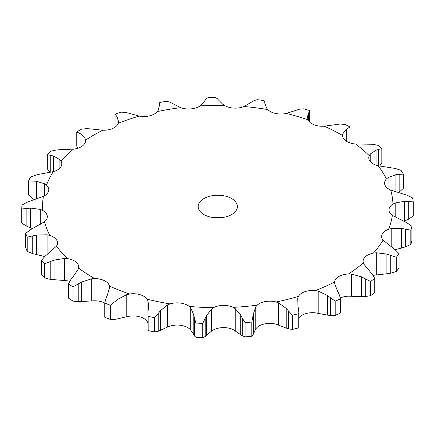 <?xml version="1.0" encoding="UTF-8"?>
<svg xmlns="http://www.w3.org/2000/svg" width="435" height="435" viewBox="0 0 435 435"><rect width="100%" height="100%" fill="white"/><g stroke="black" fill="none" stroke-linecap="round" stroke-linejoin="round"><path stroke-width="0.65" d="M370.566 295.691L370.566 281.483L365.231 278.764L365.231 296.556L370.566 295.691A196.049 113.187 0 0 0 374.763 292.565L374.763 278.362L371.881 273.816L364.215 264.572L363.377 262.87A14.959 8.635 0 0 1 363.127 261.288A14.959 8.635 0 0 1 365.21 256.895A14.959 8.635 0 0 1 373.399 253.088A175.256 101.181 0 0 0 383.061 240.196A14.959 8.635 0 0 1 381.669 236.553A14.959 8.635 0 0 1 382.262 234.144A14.959 8.635 0 0 1 388.553 229.283A175.256 101.181 0 0 0 392.359 215.407A14.959 8.635 0 0 1 388.972 209.931A14.959 8.635 0 0 1 388.977 209.665A14.959 8.635 0 0 1 392.979 204.048A175.256 101.181 0 0 0 390.69 190.062A14.959 8.635 0 0 1 384.937 184.984A14.959 8.635 0 0 1 384.578 183.102A14.959 8.635 0 0 1 386.394 178.975A175.256 101.181 0 0 0 378.156 165.757A14.959 8.635 0 0 1 370.392 161.662A14.959 8.635 0 0 1 368.766 157.742A14.959 8.635 0 0 1 369.217 155.632A175.256 101.181 0 0 0 355.542 144.012A14.959 8.635 0 0 1 346.26 141.157L346.271 129.255L342.807 133.817L342.524 135.486A14.959 8.635 0 0 0 346.26 141.157M361.295 296.599L365.59 296.534M365.59 278.96L361.295 276.752M370.566 281.483A196.049 113.187 0 0 0 374.763 278.362M340.442 297.915A14.959 8.635 0 0 1 348.468 296.181L361.654 296.61L361.654 276.921L351.447 274.077L348.468 273.974A14.959 8.635 0 0 0 338.892 276.481A14.959 8.635 0 0 0 334.548 282.01L334.646 283.778L337.473 290.885M298.834 317.92A14.959 8.635 0 0 1 304.968 313.885A14.959 8.635 0 0 1 315.321 312.83L327.37 315.092L327.37 295.408L318.186 291.146L315.321 290.618A14.959 8.635 0 0 0 304.968 291.673A14.959 8.635 0 0 0 298.377 296.404L297.73 298.133L297.931 305.457L298.834 311.982L298.769 327.843A196.049 113.187 0 0 1 292.489 329.409L288.59 328.909L288.59 311.117L292.489 315.206A196.049 113.187 0 0 0 298.769 313.635L298.834 311.982M255.796 328.855L257.145 327.365A14.959 8.635 0 0 1 265.567 323.727A14.959 8.635 0 0 1 276.046 324.195L286.197 328.077L286.197 308.393L278.612 302.907L276.046 301.982A14.959 8.635 0 0 0 265.567 301.52A14.959 8.635 0 0 0 257.145 305.152L255.796 306.735L255.796 328.855L252.985 334.879L251.821 336.233A196.049 113.187 0 0 1 245.063 336.853L242.273 335.858L242.273 318.067L245.063 322.645A196.049 113.187 0 0 0 251.821 322.025L253.355 313.901L255.796 306.735M211.47 331.165L213.438 329.915A14.959 8.635 0 0 1 223.16 327.609A14.959 8.635 0 0 1 233.111 329.561L240.724 334.743L240.724 315.054L235.221 308.616L233.111 307.349A14.959 8.635 0 0 0 223.16 305.397A14.959 8.635 0 0 0 213.438 307.708L211.47 309.046L211.47 331.165L205.217 336.532L202.737 337.62A196.049 113.187 0 0 1 195.924 337.245L194.423 335.94L194.423 318.154L195.924 323.042A196.049 113.187 0 0 0 202.737 323.412L206.543 315.674L211.47 309.046M167.54 327.038L170.003 326.114A14.959 8.635 0 0 1 180.416 325.277A14.959 8.635 0 0 1 189.214 328.594L190.731 330.034L193.814 334.667L193.814 314.978L190.731 307.915L189.214 306.387A14.959 8.635 0 0 0 180.416 303.065A14.959 8.635 0 0 0 170.003 303.907L167.54 304.924L167.54 327.038L158.242 331.274L154.599 331.916A196.049 113.187 0 0 1 148.161 330.573L148.041 311.362M148.406 308.17L148.574 305.462L147.938 300.846L147.112 299.149A14.959 8.635 0 0 0 140.021 294.669A14.959 8.635 0 0 0 129.57 293.989L126.764 294.62L126.764 316.74L115.009 319.437L110.43 319.475A196.049 113.187 0 0 1 104.77 317.256L104.77 303.048L106.037 298.127M107.358 295.06L109.538 287.861L109.446 286.094A14.959 8.635 0 0 0 104.509 280.733A14.959 8.635 0 0 0 94.683 278.574L91.714 278.786L91.714 300.906L94.683 300.786A14.959 8.635 0 0 1 104.509 302.945A14.959 8.635 0 0 1 104.77 303.081M73.249 276.464L77.936 269.765L78.588 268.042A14.959 8.635 0 0 0 78.702 266.992A14.959 8.635 0 0 0 76.114 262.142A14.959 8.635 0 0 0 67.528 258.64L64.581 258.417L64.581 280.537L50.221 279.362L44.68 277.905A196.049 113.187 0 0 1 41.57 274.382L41.57 260.173A196.049 113.187 0 0 0 44.68 263.697L54.027 260.135L64.581 258.417M48.22 253.556L56.479 246.123A14.959 8.635 0 0 0 57.507 242.98A14.959 8.635 0 0 0 56.621 240.055A14.959 8.635 0 0 0 49.813 235.427L47.072 234.797L47.072 254.48M33.843 227.771L44.506 221.719A14.959 8.635 0 0 0 47.323 216.673A14.959 8.635 0 0 0 47.257 215.863A14.959 8.635 0 0 0 42.652 210.404L40.292 209.398L40.292 224.324M31.026 200.736L43.418 196.364A14.959 8.635 0 0 0 48.606 191.085A14.959 8.635 0 0 0 48.791 189.736A14.959 8.635 0 0 0 46.496 185.141L44.664 183.826L44.664 195.69M39.944 174.147L53.282 171.651A14.959 8.635 0 0 0 60.585 167.285A14.959 8.635 0 0 0 61.813 163.854A14.959 8.635 0 0 0 61.101 161.222L59.91 159.689L59.91 168.068M60.035 149.673L73.488 149.129A14.959 8.635 0 0 0 82.438 145.948A14.959 8.635 0 0 0 85.575 140.652A14.959 8.635 0 0 0 85.554 140.146L85.081 138.493L80.997 134.067L76.756 131.93L76.756 146.138L77.599 148.292M90.04 128.847L102.758 130.217A14.959 8.635 0 0 0 112.801 128.417A14.959 8.635 0 0 0 118.309 123.252L118.586 121.637M128.069 112.991L139.254 116.102A14.959 8.635 0 0 0 149.754 115.802A14.959 8.635 0 0 0 157.318 111.583L158.329 110.011L159.455 105.145L159.335 103.845L159.33 105.607M171.738 103.09L180.688 107.668A14.959 8.635 0 0 0 190.987 108.886A14.959 8.635 0 0 0 200.127 105.89L201.802 104.509L206.369 98.75L208.202 97.505A196.049 113.187 0 0 1 215.042 97.38L217.206 98.555M218.294 99.767L222.622 104.134L224.449 105.449A14.959 8.635 0 0 0 233.899 108.108A14.959 8.635 0 0 0 244.046 106.515L254.116 100.567L257.199 99.68A196.049 113.187 0 0 1 263.882 100.545L264.697 101.931M264.823 103.236L266.611 108.043L267.791 109.582A14.959 8.635 0 0 0 275.801 113.513A14.959 8.635 0 0 0 286.312 113.432L299.579 109.185L303.722 108.826A196.049 113.187 0 0 1 309.818 110.62L309.818 122.24M308.393 120.555L308.393 113.274L307.469 117.01L307.991 119.81A14.959 8.635 0 0 0 314.054 124.769A14.959 8.635 0 0 0 324.271 126.199L339.904 124.057L344.841 124.361A196.049 113.187 0 0 1 349.974 126.977L348.038 128.194L348.038 142.147M203.917 214.558A19.602 11.321 0 0 0 225.281 217.011A19.602 11.321 0 0 0 237.385 206.554A19.602 11.321 0 0 0 217.777 195.239A19.602 11.321 0 0 0 198.175 206.554A19.602 11.321 0 0 0 203.917 214.558M147.938 322.966L147.112 321.356A14.959 8.635 0 0 0 140.021 316.876A14.959 8.635 0 0 0 129.57 316.196L126.764 316.74M69.741 281.293A14.959 8.635 0 0 0 67.528 280.847L64.581 280.537M376.313 274.882L376.313 252.762L386.9 254.094L386.9 273.778L373.399 275.301A14.959 8.635 0 0 0 373.051 275.371M221.573 217.663A19.602 11.321 0 0 0 213.987 217.663M376.313 252.762L373.399 253.088M340.627 298.769A196.049 113.187 0 0 1 335.216 301.189L330.448 297.736L330.448 315.527L335.216 315.397A196.049 113.187 0 0 0 340.627 312.977L340.627 298.769L339.017 293.897M339.175 294.218L337.315 290.596M330.758 297.98L327.06 295.191M399.036 253.692A196.049 113.187 0 0 1 396.318 257.319L390.75 255.394L390.75 273.18L396.318 271.522A196.049 113.187 0 0 0 399.036 267.895L399.036 253.692L395.056 249.646L383.061 240.196M391.136 255.535L386.514 253.98M395.1 249.679L401.521 248.042L401.521 228.359L391.217 228.549L388.553 229.283M288.829 311.406L285.958 308.132M411.918 226.309A196.049 113.187 0 0 1 410.847 230.213L405.404 229.093L405.404 246.884L410.847 244.421A196.049 113.187 0 0 0 411.918 240.517L411.918 226.309L407.1 222.91L392.359 215.407M405.79 229.18L401.13 228.299M403.99 221.274L404.594 221.018L404.594 201.329L395.219 202.96L392.979 204.048M242.431 318.387L240.571 314.771M413.25 201.873L408.264 201.514L408.264 219.305L413.25 216.081L413.25 201.873A196.049 113.187 0 0 0 412.608 197.941L407.242 195.282L390.69 190.062M408.628 201.546L404.229 201.329M395.932 191.612L395.932 174.712L388.074 177.594L386.394 178.975M194.483 318.485L193.749 314.679M403.37 174.082L399.156 174.392L399.156 192.183L403.37 188.29L403.37 174.082A196.049 113.187 0 0 0 401.048 170.362L395.48 168.503L378.156 165.757M399.477 174.375L395.611 174.761M376.074 165.164L376.074 150.173L370.234 154.055L369.217 155.632M158.242 331.274L158.242 313.483L154.599 317.708A196.049 113.187 0 0 1 148.161 316.37L147.933 313.347M158.242 313.483L160.439 310.672L167.54 304.924M148.003 311.694L148.444 307.871M355.542 144.012L372.556 144.251L377.977 145.312A196.049 113.187 0 0 1 381.827 148.58L378.651 149.428L378.651 165.865M378.907 149.374L375.818 150.26M342.524 135.448L342.524 135.486A175.256 101.181 0 0 0 324.271 126.199M104.77 303.048A196.049 113.187 0 0 0 110.43 305.272L117.934 299.209L126.764 294.62M105.906 298.448L107.489 294.767M348.212 128.107L346.091 129.38M309.323 111.915L308.306 113.415M309.818 110.62L309.241 112.023L309.241 121.664M71.057 279.275L68.48 283.919A196.049 113.187 0 0 0 73.009 286.882L81.704 282L91.714 278.786M70.84 279.569L73.466 276.198M264.681 101.817L264.833 103.383M45.006 256.253L48.513 253.328M41.57 260.173L45.294 255.992M217.098 98.446L218.403 99.903M30.374 229.745L25.736 233.318A196.049 113.187 0 0 0 27.226 237.173L36.632 234.976L47.072 234.797M30.026 229.957L34.191 227.592M169.748 102.1L166.377 101.328A196.049 113.187 0 0 0 159.808 102.432L159.324 103.628L159.324 105.623M169.552 102.013L171.934 103.204M27.226 202.177L21.967 205.026A196.049 113.187 0 0 0 21.75 208.979L30.629 208.115L40.292 209.398M26.845 202.335L31.407 200.606M125.313 112.344L120.941 112.143A196.049 113.187 0 0 0 115.052 114.155L117.064 116.749L118.586 121.697M125.035 112.295L128.347 113.067M36.051 175.022L30.499 177.088A196.049 113.187 0 0 0 28.59 180.884L36.377 181.237L44.664 183.826M35.659 175.126L40.335 174.071M86.685 128.651L81.595 129.135A196.049 113.187 0 0 0 76.756 131.93M86.347 128.646L90.377 128.885M56.294 149.993L50.803 151.25A196.049 113.187 0 0 0 47.317 154.648L53.527 156.024L59.91 159.689M55.919 150.037L60.411 149.656M85.081 142.859L85.081 138.493M327.06 315.038L330.758 315.554M386.514 273.822L391.136 273.109M285.958 327.979L288.829 328.974M401.13 248.146L405.79 246.748M240.571 334.613L242.431 335.956M404.229 221.17L408.628 219.12M193.749 334.52L194.483 336.054M398.824 192.422L399.156 192.183M379.652 166.061L381.827 162.788L381.827 148.58M349.501 142.751L349.974 141.179L349.974 126.977M91.714 300.906L78.229 301.76L73.009 301.085A196.049 113.187 0 0 1 68.48 298.122L68.48 283.919M44.691 256.547L32.739 253.643L27.226 251.381A196.049 113.187 0 0 1 25.736 247.526L25.736 233.318M32.348 228.587L26.883 226.227L21.75 223.182L21.75 208.979M34.24 199.654L28.59 195.087L28.59 180.884M49.987 172.363L47.317 168.856L47.317 154.648M335.216 301.189L335.216 315.397M396.318 257.319L396.318 271.522M292.489 315.206L292.489 329.409M298.769 313.635L298.769 327.843M410.847 230.213L410.847 244.421M253.355 333.585L253.355 313.901M245.063 322.645L245.063 336.853M252.985 334.879L252.985 317.088M251.821 322.025L251.821 336.233M206.543 335.363L206.543 315.674M195.924 323.042L195.924 337.245M205.217 336.532L205.217 318.741M202.737 323.412L202.737 337.62M160.439 330.361L160.439 310.672M148.161 316.37L148.161 330.573M154.599 317.708L154.599 331.916M117.934 318.893L117.934 299.209M115.009 319.437L115.009 301.645M110.43 305.272L110.43 319.475M81.704 301.689L81.704 282M73.009 286.882L73.009 301.085M78.229 301.76L78.229 283.968M54.027 279.819L54.027 260.135M44.68 263.697L44.68 277.905M50.221 279.362L50.221 261.571M36.632 254.665L36.632 234.976M27.226 237.173L27.226 251.381M32.739 253.643L32.739 235.852M30.629 227.804L30.629 208.115M26.883 226.227L26.883 208.436M36.377 198.936L36.377 181.237M115.052 114.155L115.052 127.172M117.064 125.394L117.064 116.749M115.976 126.471L115.976 115.531M33.022 198.828L33.022 181.036M53.527 171.58L53.527 156.024M80.997 146.872L80.997 134.067M79.018 147.802L79.018 133.077M50.775 172.222L50.775 155.382M348.468 273.974A175.256 101.181 0 0 0 363.377 262.87M351.447 296.191L351.447 274.077M315.321 290.618A175.256 101.181 0 0 0 334.548 282.01M276.046 301.982A175.256 101.181 0 0 0 298.377 296.404M233.111 307.349A175.256 101.181 0 0 0 257.145 305.152M189.214 306.387A175.256 101.181 0 0 0 213.438 307.708M147.112 299.149A175.256 101.181 0 0 0 170.003 303.907M109.446 286.094A175.256 101.181 0 0 0 129.57 293.989M78.588 268.042A175.256 101.181 0 0 0 93.857 278.101A175.256 101.181 0 0 0 94.683 278.574M56.479 246.123A175.256 101.181 0 0 0 67.528 258.64M44.506 221.719A175.256 101.181 0 0 0 49.813 235.427M43.418 196.364A175.256 101.181 0 0 0 42.652 210.404M53.282 171.651A175.256 101.181 0 0 0 46.496 185.141M73.488 149.129A175.256 101.181 0 0 0 61.101 161.222M102.758 130.217A175.256 101.181 0 0 0 85.554 140.146M139.254 116.102A175.256 101.181 0 0 0 118.309 123.252M180.688 107.668A175.256 101.181 0 0 0 157.318 111.583M224.449 105.449A175.256 101.181 0 0 0 200.127 105.89M267.791 109.582A175.256 101.181 0 0 0 244.046 106.515M307.991 119.81A175.256 101.181 0 0 0 286.312 113.432M318.186 313.265L318.186 291.146M391.217 246.661L391.217 228.549M278.612 325.027L278.612 302.907M395.219 216.973L395.219 202.96M235.221 330.736L235.221 308.616M388.074 188.649L388.074 177.594M190.731 330.034L190.731 307.915M370.234 161.472L370.234 154.055M147.938 312.923L147.938 300.846M342.807 137.128L342.807 133.817"/></g></svg>
